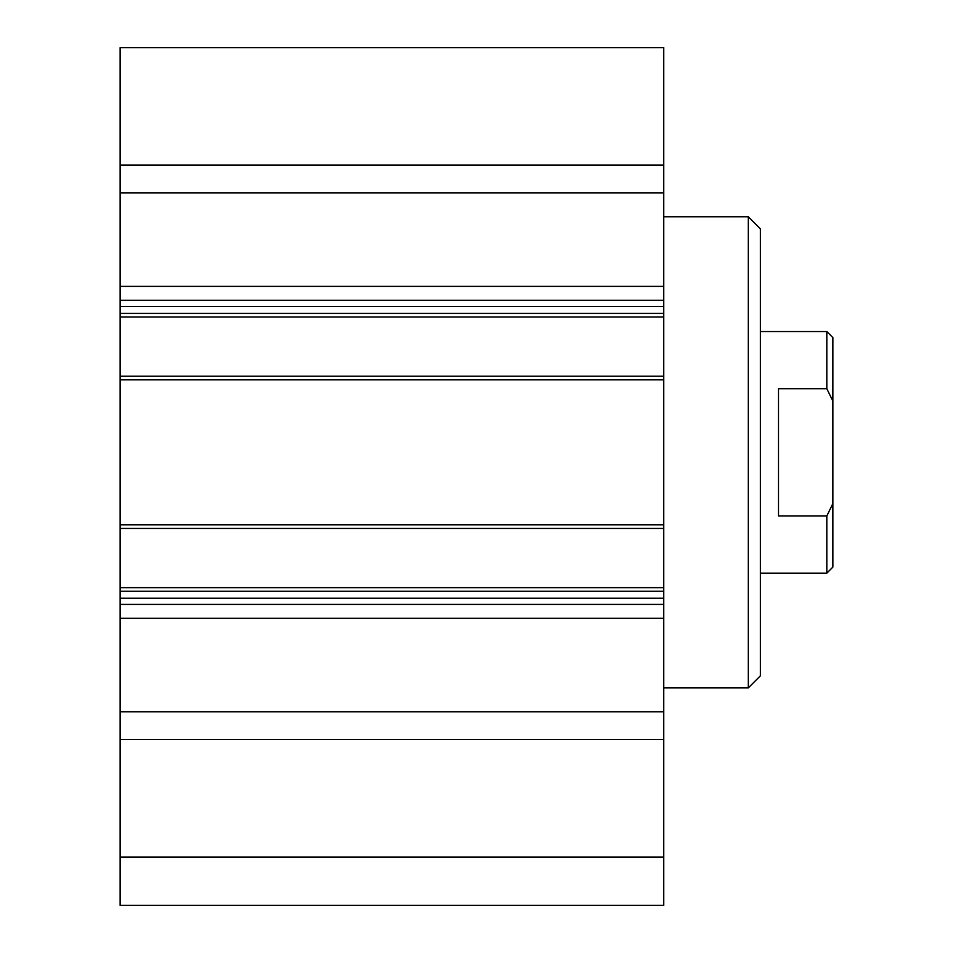 <?xml version="1.0" encoding="UTF-8"?>
<svg xmlns="http://www.w3.org/2000/svg" width="953" height="953" viewBox="0 0 953 953"><rect width="100%" height="100%" fill="white"/><g stroke="black" fill="none" stroke-linecap="round" stroke-linejoin="round"><path stroke-width="1.43" d="M120.138 857.033L120.138 905.35L663.741 905.35L663.741 47.65L120.138 47.65L120.138 857.033L663.741 857.033M748.308 216.772L748.308 687.899L760.387 675.82L760.387 228.851L748.308 216.772L663.741 216.772M748.308 687.899L663.741 687.899M120.138 739.552L663.741 739.552M120.138 711.82L663.741 711.82M120.138 591.265L663.741 591.265M120.138 524.817L663.741 524.817M120.138 379.854L663.741 379.854M120.138 313.418L663.741 313.418M120.138 192.863L663.741 192.863M120.138 165.119L663.741 165.119M778.506 515.978L778.506 388.705L826.823 388.705L832.862 401.082L832.862 503.589L826.823 515.978L778.506 515.978M826.823 515.978L826.823 573.146L760.387 573.146M760.387 331.537L826.823 331.537L826.823 388.705M826.823 573.146L832.862 567.106L832.862 503.589M832.862 401.082L832.862 337.576L826.823 331.537M120.138 618.294L663.741 618.294M120.138 604.416L663.741 604.416M120.138 598.222L663.741 598.222M120.138 587.644L663.741 587.644M120.138 528.45L663.741 528.45M120.138 376.232L663.741 376.232M120.138 317.039L663.741 317.039M120.138 306.449L663.741 306.449M120.138 300.255L663.741 300.255M120.138 286.376L663.741 286.376"/></g></svg>
